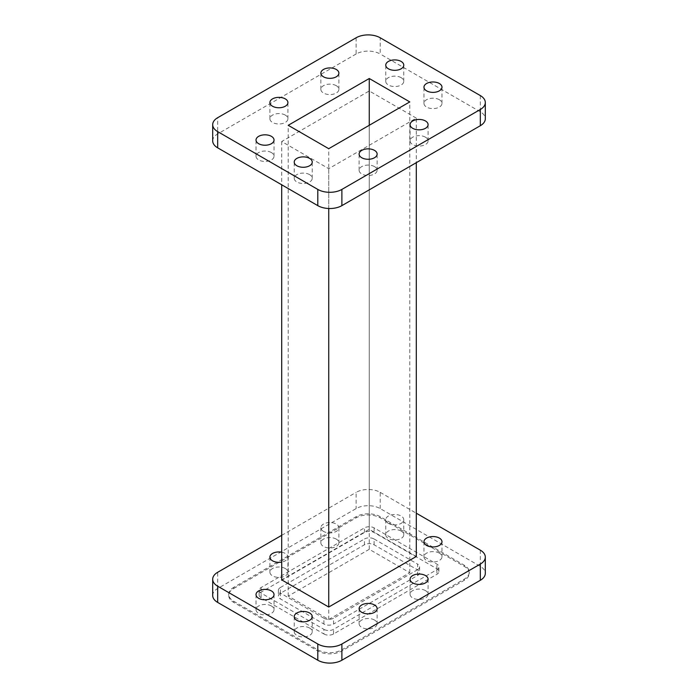<?xml version="1.0" encoding="UTF-8"?>
<svg xmlns="http://www.w3.org/2000/svg" width="698" height="698" viewBox="0 0 698 698"><rect width="100%" height="100%" fill="white"/><g stroke="black" fill="none" stroke-linecap="round" stroke-linejoin="round"><path stroke-width="0.52" stroke-dasharray="3.49 2.62" d="M425.457 137.183A9.013 5.2 0 0 0 415.642 136.049A9.013 5.2 0 0 0 410.075 140.856A9.013 5.2 0 0 0 412.719 144.538A9.013 5.2 0 0 0 422.534 145.664A9.013 5.2 0 0 0 428.101 140.856A9.013 5.2 0 0 0 425.457 137.183M374.494 166.604A9.013 5.2 0 0 0 364.67 165.478A9.013 5.2 0 0 0 359.112 170.286A9.013 5.2 0 0 0 361.747 173.959A9.013 5.2 0 0 0 371.572 175.085A9.013 5.2 0 0 0 377.129 170.286A9.013 5.2 0 0 0 374.494 166.604M309.598 174.622A9.013 5.2 0 0 0 299.782 173.497A9.013 5.2 0 0 0 294.224 178.295A9.013 5.2 0 0 0 296.859 181.977A9.013 5.2 0 0 0 306.675 183.103A9.013 5.2 0 0 0 312.242 178.295A9.013 5.2 0 0 0 309.598 174.622M271.4 152.565A9.013 5.2 0 0 0 261.576 151.44A9.013 5.2 0 0 0 256.018 156.239A9.013 5.2 0 0 0 258.653 159.921A9.013 5.2 0 0 0 268.477 161.046A9.013 5.2 0 0 0 274.035 156.239A9.013 5.2 0 0 0 271.4 152.565M285.281 115.1A9.013 5.2 0 0 0 275.466 113.975A9.013 5.2 0 0 0 269.899 118.782A9.013 5.2 0 0 0 272.543 122.455A9.013 5.2 0 0 0 282.358 123.581A9.013 5.2 0 0 0 287.925 118.782A9.013 5.2 0 0 0 285.281 115.1M336.253 85.68A9.013 5.2 0 0 0 326.428 84.545A9.013 5.2 0 0 0 320.871 89.353A9.013 5.2 0 0 0 323.506 93.035A9.013 5.2 0 0 0 333.33 94.16A9.013 5.2 0 0 0 338.888 89.353A9.013 5.2 0 0 0 336.253 85.68M401.141 77.661A9.013 5.2 0 0 0 391.325 76.536A9.013 5.2 0 0 0 385.758 81.334A9.013 5.2 0 0 0 388.402 85.016A9.013 5.2 0 0 0 398.218 86.142A9.013 5.2 0 0 0 403.776 81.334A9.013 5.2 0 0 0 401.141 77.661M439.347 99.718A9.013 5.2 0 0 0 429.523 98.593A9.013 5.2 0 0 0 423.965 103.391A9.013 5.2 0 0 0 426.6 107.073A9.013 5.2 0 0 0 436.425 108.199A9.013 5.2 0 0 0 441.982 103.391A9.013 5.2 0 0 0 439.347 99.718M374.494 620.025A9.013 5.2 0 0 0 364.67 618.899A9.013 5.2 0 0 0 359.112 623.707A9.013 5.2 0 0 0 361.747 627.389A9.013 5.2 0 0 0 371.572 628.514A9.013 5.2 0 0 0 377.129 623.707A9.013 5.2 0 0 0 374.494 620.025M425.457 590.604A9.013 5.2 0 0 0 415.642 589.478A9.013 5.2 0 0 0 410.075 594.286A9.013 5.2 0 0 0 412.719 597.959A9.013 5.2 0 0 0 422.534 599.085A9.013 5.2 0 0 0 428.101 594.286A9.013 5.2 0 0 0 425.457 590.604M439.347 553.139A9.013 5.2 0 0 0 429.523 552.013A9.013 5.2 0 0 0 423.965 556.821A9.013 5.2 0 0 0 426.6 560.494A9.013 5.2 0 0 0 436.425 561.62A9.013 5.2 0 0 0 441.982 556.821A9.013 5.2 0 0 0 439.347 553.139M401.141 531.082A9.013 5.2 0 0 0 391.325 529.957A9.013 5.2 0 0 0 385.758 534.764A9.013 5.2 0 0 0 388.402 538.437A9.013 5.2 0 0 0 398.218 539.563A9.013 5.2 0 0 0 403.776 534.764A9.013 5.2 0 0 0 401.141 531.082M388.402 523.378A9.013 5.2 180 0 1 385.758 519.705A9.013 5.2 180 0 1 391.325 514.897A9.013 5.2 180 0 1 401.141 516.023A9.013 5.2 180 0 1 403.776 519.705A9.013 5.2 180 0 1 398.218 524.503A9.013 5.2 180 0 1 388.402 523.378M336.253 539.1A9.013 5.2 0 0 0 326.428 537.975A9.013 5.2 0 0 0 320.871 542.774A9.013 5.2 0 0 0 323.506 546.455A9.013 5.2 0 0 0 333.33 547.581A9.013 5.2 0 0 0 338.888 542.774A9.013 5.2 0 0 0 336.253 539.1M323.506 531.396A9.013 5.2 180 0 1 320.871 527.714A9.013 5.2 180 0 1 326.428 522.915A9.013 5.2 180 0 1 336.253 524.041A9.013 5.2 180 0 1 338.888 527.714A9.013 5.2 180 0 1 333.33 532.522A9.013 5.2 180 0 1 323.506 531.396M285.281 568.521A9.013 5.2 0 0 0 275.466 567.395A9.013 5.2 0 0 0 269.899 572.203A9.013 5.2 0 0 0 272.543 575.876A9.013 5.2 0 0 0 282.358 577.01A9.013 5.2 0 0 0 287.925 572.203A9.013 5.2 0 0 0 285.281 568.521M281.704 552.197A9.013 5.2 180 0 1 285.281 553.462A9.013 5.2 180 0 1 287.925 557.144A9.013 5.2 180 0 1 281.704 562.091M271.4 605.986A9.013 5.2 0 0 0 261.576 604.861A9.013 5.2 0 0 0 256.018 609.668A9.013 5.2 0 0 0 258.653 613.341A9.013 5.2 0 0 0 268.477 614.476A9.013 5.2 0 0 0 274.035 609.668A9.013 5.2 0 0 0 271.4 605.986M309.598 628.043A9.013 5.2 0 0 0 299.782 626.917A9.013 5.2 0 0 0 294.224 631.725A9.013 5.2 0 0 0 296.859 635.398A9.013 5.2 0 0 0 306.675 636.532A9.013 5.2 0 0 0 312.242 631.725A9.013 5.2 0 0 0 309.598 628.043M323.916 624.021L323.916 618.227A6.814 3.935 0 0 0 333.548 618.227L333.548 624.021A6.814 3.935 180 0 1 323.916 624.021L280.378 598.884A6.814 3.935 180 0 1 278.38 596.101A6.814 3.935 180 0 1 280.378 593.317L364.452 544.78A6.814 3.935 180 0 1 374.084 544.78L417.622 569.917A6.814 3.935 180 0 1 419.62 572.7A6.814 3.935 180 0 1 417.622 575.484L333.548 624.021M323.916 633.985A6.814 3.935 0 0 0 333.548 633.985L436.887 574.323A6.814 3.935 0 0 0 438.876 571.54A6.814 3.935 0 0 0 436.887 568.765L374.084 532.504A6.814 3.935 0 0 0 364.452 532.504L261.113 592.166A6.814 3.935 0 0 0 259.124 594.94A6.814 3.935 0 0 0 261.113 597.724L323.916 633.985L323.916 629.352L261.113 593.091A6.814 3.935 180 0 1 259.124 590.307A6.814 3.935 180 0 1 261.113 587.524L364.452 527.871A6.814 3.935 180 0 1 374.084 527.871L436.887 564.124A6.814 3.935 180 0 1 438.876 566.907A6.814 3.935 180 0 1 436.887 569.69L333.548 629.352A6.814 3.935 180 0 1 323.916 629.352M417.622 575.484L417.622 569.69A6.814 3.935 0 0 0 419.62 566.907A6.814 3.935 0 0 0 417.622 564.124L417.622 569.917M374.084 544.78L374.084 538.987A6.814 3.935 0 0 0 364.452 538.987L364.452 544.78M280.378 593.317L280.378 587.524A6.814 3.935 0 0 0 278.38 590.307A6.814 3.935 0 0 0 280.378 593.091L280.378 598.884M233.725 588.51L356.12 517.846A17.022 9.833 180 0 1 380.201 517.846L464.275 566.383A17.022 9.833 180 0 1 469.257 573.337A17.022 9.833 180 0 1 464.275 580.291L341.88 650.955A17.022 9.833 180 0 1 317.799 650.955L233.725 602.418A17.022 9.833 180 0 1 228.743 595.464A17.022 9.833 180 0 1 233.725 588.51L233.725 587.358L356.12 516.686A17.022 9.833 180 0 1 380.201 516.686L464.275 565.232A17.022 9.833 180 0 1 469.257 572.177A17.022 9.833 180 0 1 464.275 579.131L341.88 649.794A17.022 9.833 180 0 1 317.799 649.794L233.725 601.257A17.022 9.833 180 0 1 228.743 594.303A17.022 9.833 180 0 1 233.725 587.358M280.378 587.524L364.452 538.987M374.084 538.987L417.622 564.124M417.622 569.69L333.548 618.227M323.916 618.227L280.378 593.091M212.689 595.464A17.022 9.833 180 0 1 217.671 588.51L356.12 508.58A17.022 9.833 180 0 1 380.201 508.58L480.329 566.383A17.022 9.833 180 0 1 485.311 573.337M380.201 508.58L380.201 492.36A17.022 9.833 0 0 0 356.12 492.36L356.12 508.58M281.704 535.331L356.12 492.36M380.201 492.36L416.296 513.205M416.296 556.489L369.259 529.328L281.704 579.881M416.296 118.119L369.259 90.967L281.704 141.511L328.741 168.672L416.296 118.119L416.296 162.669M328.741 168.672L328.741 208.501M281.704 141.511L281.704 184.796M369.259 90.967L369.259 529.328M369.259 549.309L288.222 596.101L328.741 619.492L409.778 572.7L369.259 549.309L369.259 125.3M409.778 572.7L409.778 101.899M328.741 619.492L328.741 148.691M288.222 596.101L288.222 125.3M212.689 140.883A17.022 9.833 180 0 1 217.671 133.929L217.671 117.709M480.329 95.582L480.329 111.802A17.022 9.833 180 0 1 485.311 118.756M356.12 37.779L356.12 53.999A17.022 9.833 180 0 1 380.201 53.999L380.201 37.779M480.329 111.802L380.201 53.999M356.12 53.999L217.671 133.929M333.548 633.985L333.548 629.352M436.887 569.69L436.887 574.323M436.887 568.765L436.887 564.124M374.084 527.871L374.084 532.504M364.452 532.504L364.452 527.871M261.113 587.524L261.113 592.166M261.113 597.724L261.113 593.091M356.12 516.686L356.12 517.846M380.201 516.686L380.201 517.846M464.275 565.232L464.275 566.383M464.275 579.131L464.275 580.291M341.88 649.794L341.88 650.955M317.799 649.794L317.799 650.955M233.725 601.257L233.725 602.418M480.329 550.172L480.329 566.383M217.671 588.51L217.671 572.29M410.075 140.856L410.075 124.637M359.112 170.286L359.112 154.066M294.224 178.295L294.224 162.084M256.018 156.239L256.018 140.028M269.899 118.782L269.899 102.562M320.871 89.353L320.871 73.133M385.758 81.334L385.758 65.115M423.965 103.391L423.965 87.171M359.112 608.647L359.112 623.707M410.075 579.218L410.075 594.286M423.965 541.761L423.965 556.821M385.758 519.705L385.758 534.764M320.871 527.714L320.871 542.774M269.899 557.144L269.899 572.203M256.018 594.609L256.018 609.668M294.224 616.666L294.224 631.725M419.62 566.907L419.62 572.7M438.876 571.54L438.876 566.907M259.124 594.94L259.124 590.307M278.38 590.307L278.38 596.101M469.257 572.177L469.257 573.337M228.743 594.303L228.743 595.464M312.242 616.666L312.242 631.725M274.035 594.609L274.035 609.668M287.925 557.144L287.925 572.203M338.888 527.714L338.888 542.774M403.776 519.705L403.776 534.764M441.982 541.761L441.982 556.821M428.101 579.218L428.101 594.286M377.129 608.647L377.129 623.707M441.982 103.391L441.982 87.171M403.776 81.334L403.776 65.115M338.888 89.353L338.888 73.133M287.925 118.782L287.925 102.562M274.035 156.239L274.035 140.028M312.242 178.295L312.242 162.084M377.129 170.286L377.129 154.066M428.101 140.856L428.101 124.637"/><path stroke-width="1.05" d="M425.457 120.963A9.013 5.2 0 0 0 415.642 119.838A9.013 5.2 0 0 0 410.075 124.637A9.013 5.2 0 0 0 412.719 128.319A9.013 5.2 0 0 0 422.534 129.444A9.013 5.2 0 0 0 428.101 124.637A9.013 5.2 0 0 0 425.457 120.963M374.494 150.384A9.013 5.2 0 0 0 364.67 149.259A9.013 5.2 0 0 0 359.112 154.066A9.013 5.2 0 0 0 361.747 157.739A9.013 5.2 0 0 0 371.572 158.874A9.013 5.2 0 0 0 377.129 154.066A9.013 5.2 0 0 0 374.494 150.384M309.598 158.402A9.013 5.2 0 0 0 299.782 157.277A9.013 5.2 0 0 0 294.224 162.084A9.013 5.2 0 0 0 296.859 165.758A9.013 5.2 0 0 0 306.675 166.883A9.013 5.2 0 0 0 312.242 162.084A9.013 5.2 0 0 0 309.598 158.402M271.4 136.346A9.013 5.2 0 0 0 261.576 135.22A9.013 5.2 0 0 0 256.018 140.028A9.013 5.2 0 0 0 258.653 143.701A9.013 5.2 0 0 0 268.477 144.826A9.013 5.2 0 0 0 274.035 140.028A9.013 5.2 0 0 0 271.4 136.346M285.281 98.88A9.013 5.2 0 0 0 275.466 97.755A9.013 5.2 0 0 0 269.899 102.562A9.013 5.2 0 0 0 272.543 106.236A9.013 5.2 0 0 0 282.358 107.361A9.013 5.2 0 0 0 287.925 102.562A9.013 5.2 0 0 0 285.281 98.88M336.253 69.46A9.013 5.2 0 0 0 326.428 68.325A9.013 5.2 0 0 0 320.871 73.133A9.013 5.2 0 0 0 323.506 76.815A9.013 5.2 0 0 0 333.33 77.94A9.013 5.2 0 0 0 338.888 73.133A9.013 5.2 0 0 0 336.253 69.46M401.141 61.441A9.013 5.2 0 0 0 391.325 60.316A9.013 5.2 0 0 0 385.758 65.115A9.013 5.2 0 0 0 388.402 68.797A9.013 5.2 0 0 0 398.218 69.922A9.013 5.2 0 0 0 403.776 65.115A9.013 5.2 0 0 0 401.141 61.441M439.347 83.498A9.013 5.2 0 0 0 429.523 82.373A9.013 5.2 0 0 0 423.965 87.171A9.013 5.2 0 0 0 426.6 90.853A9.013 5.2 0 0 0 436.425 91.979A9.013 5.2 0 0 0 441.982 87.171A9.013 5.2 0 0 0 439.347 83.498M361.747 612.321A9.013 5.2 180 0 1 359.112 608.647A9.013 5.2 180 0 1 364.67 603.84A9.013 5.2 180 0 1 374.494 604.965A9.013 5.2 180 0 1 377.129 608.647A9.013 5.2 180 0 1 371.572 613.455A9.013 5.2 180 0 1 361.747 612.321M412.719 582.9A9.013 5.2 180 0 1 410.075 579.218A9.013 5.2 180 0 1 415.642 574.419A9.013 5.2 180 0 1 425.457 575.545A9.013 5.2 180 0 1 428.101 579.218A9.013 5.2 180 0 1 422.534 584.025A9.013 5.2 180 0 1 412.719 582.9M426.6 545.435A9.013 5.2 180 0 1 423.965 541.761A9.013 5.2 180 0 1 429.523 536.954A9.013 5.2 180 0 1 439.347 538.079A9.013 5.2 180 0 1 441.982 541.761A9.013 5.2 180 0 1 436.425 546.56A9.013 5.2 180 0 1 426.6 545.435M281.704 562.091A9.013 5.2 180 0 1 272.543 560.817A9.013 5.2 180 0 1 269.899 557.144A9.013 5.2 180 0 1 281.704 552.197M258.653 598.282A9.013 5.2 180 0 1 256.018 594.609A9.013 5.2 180 0 1 261.576 589.801A9.013 5.2 180 0 1 271.4 590.927A9.013 5.2 180 0 1 274.035 594.609A9.013 5.2 180 0 1 268.477 599.408A9.013 5.2 180 0 1 258.653 598.282M296.859 620.339A9.013 5.2 180 0 1 294.224 616.666A9.013 5.2 180 0 1 299.782 611.858A9.013 5.2 180 0 1 309.598 612.984A9.013 5.2 180 0 1 312.242 616.666A9.013 5.2 180 0 1 306.675 621.464A9.013 5.2 180 0 1 296.859 620.339M485.311 557.117L485.311 573.337A17.022 9.833 180 0 1 480.329 580.291L480.329 564.071A17.022 9.833 0 0 0 485.311 557.117A17.022 9.833 0 0 0 480.329 550.172L416.296 513.205M317.799 660.221L317.799 644.001A17.022 9.833 0 0 0 341.88 644.001L341.88 660.221A17.022 9.833 180 0 1 317.799 660.221L217.671 602.418A17.022 9.833 180 0 1 212.689 595.464L212.689 579.244A17.022 9.833 0 0 0 217.671 586.198L217.671 602.418M281.704 535.331L217.671 572.29A17.022 9.833 0 0 0 212.689 579.244M480.329 580.291L341.88 660.221M480.329 564.071L341.88 644.001M317.799 644.001L217.671 586.198M281.704 184.796L281.704 579.881L328.741 607.033L416.296 556.489L416.296 162.669M328.741 208.501L328.741 607.033M328.741 148.691L409.778 101.899L369.259 78.508L288.222 125.3L328.741 148.691M369.259 125.3L369.259 78.508M341.88 189.42L341.88 205.64A17.022 9.833 180 0 1 317.799 205.64L317.799 189.42A17.022 9.833 0 0 0 341.88 189.42L480.329 109.49A17.022 9.833 0 0 0 485.311 102.536A17.022 9.833 0 0 0 480.329 95.582L380.201 37.779A17.022 9.833 0 0 0 356.12 37.779L217.671 117.709A17.022 9.833 0 0 0 212.689 124.663A17.022 9.833 0 0 0 217.671 131.617L317.799 189.42M217.671 131.617L217.671 147.828A17.022 9.833 180 0 1 212.689 140.883L212.689 124.663M485.311 102.536L485.311 118.756A17.022 9.833 180 0 1 480.329 125.71L480.329 109.49M341.88 205.64L480.329 125.71M217.671 147.828L317.799 205.64"/></g></svg>
